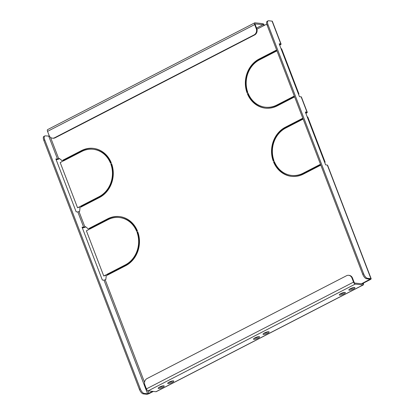 <?xml version="1.0" encoding="UTF-8"?>
<svg xmlns="http://www.w3.org/2000/svg" width="415" height="415" viewBox="0 0 415 415"><rect width="100%" height="100%" fill="white"/><g stroke="black" fill="none" stroke-linecap="round" stroke-linejoin="round"><path stroke-width="0.62" d="M264.537 332.929A3.242 0.768 159 0 0 263.032 334.257A3.242 0.768 159 0 0 267.587 333.255A3.242 0.768 159 0 0 269.091 331.927A3.242 0.768 159 0 0 264.537 332.929M263.743 333.395A3.242 0.768 159 0 0 267.193 332.228A3.242 0.768 159 0 0 267.986 331.767M255.002 337.846A3.242 0.768 159 0 0 253.498 339.169A3.242 0.768 159 0 0 258.052 338.168A3.242 0.768 159 0 0 259.557 336.845A3.242 0.768 159 0 0 255.002 337.846M254.208 338.313A3.242 0.768 159 0 0 257.658 337.146A3.242 0.768 159 0 0 258.457 336.679M350.338 288.695A3.242 0.768 159 0 0 348.833 290.023A3.242 0.768 159 0 0 353.383 289.022A3.242 0.768 159 0 0 354.887 287.694A3.242 0.768 159 0 0 350.338 288.695M349.539 289.162A3.242 0.768 159 0 0 352.994 287.994A3.242 0.768 159 0 0 353.788 287.533M169.206 382.08A3.242 0.768 159 0 0 167.702 383.403A3.242 0.768 159 0 0 172.251 382.402A3.242 0.768 159 0 0 173.755 381.079A3.242 0.768 159 0 0 169.206 382.08M168.407 382.547A3.242 0.768 159 0 0 171.862 381.38A3.242 0.768 159 0 0 172.656 380.913M340.803 293.613A3.242 0.768 159 0 0 339.299 294.935A3.242 0.768 159 0 0 343.853 293.934A3.242 0.768 159 0 0 345.358 292.611A3.242 0.768 159 0 0 340.803 293.613M340.01 294.074A3.242 0.768 159 0 0 343.459 292.912A3.242 0.768 159 0 0 344.253 292.445M159.671 386.993A3.242 0.768 159 0 0 158.167 388.321A3.242 0.768 159 0 0 162.722 387.32A3.242 0.768 159 0 0 164.221 385.997A3.242 0.768 159 0 0 159.671 386.993M158.872 387.46A3.242 0.768 159 0 0 162.327 386.298A3.242 0.768 159 0 0 163.121 385.831M110.93 163.002A24.916 21.959 -83.9 0 0 93.629 149.338L93.095 149.281A24.916 21.959 -83.9 0 0 81.791 151.459L63.122 161.087L62.795 160.232L81.465 150.609L81.994 150.666A25.855 22.789 -83.9 0 1 93.463 148.378M63.547 160.87L63.324 160.289L81.994 150.666M137.116 231.222A24.916 21.959 -83.9 0 0 119.816 217.559L119.287 217.507A24.916 21.959 -83.9 0 0 107.978 219.68L89.308 229.308L88.981 228.458L107.651 218.829L108.18 218.887A25.855 22.789 -83.9 0 1 119.65 216.599M89.733 229.09L89.51 228.509L108.18 218.887M320.821 165.113L303.355 174.118A25.855 22.789 96.1 0 1 291.626 176.375A25.855 22.789 96.1 0 1 273.547 161.902L274.31 161.513A24.916 21.959 96.1 0 0 291.724 175.441A24.916 21.959 96.1 0 0 303.028 173.263L303.557 173.32L320.598 164.537M303.557 173.32A24.916 21.959 96.1 0 1 292.253 175.498L291.724 175.441M274.424 161.783L274.076 161.959A25.855 22.789 96.1 0 0 291.89 176.406M294.629 96.892L277.168 105.898A25.855 22.789 96.1 0 1 265.434 108.154A25.855 22.789 96.1 0 1 247.361 93.681L248.123 93.287A24.916 21.959 96.1 0 0 265.533 107.22A24.916 21.959 96.1 0 0 276.841 105.042L277.37 105.099L294.411 96.316M277.37 105.099A24.916 21.959 96.1 0 1 266.067 107.278L265.533 107.22M248.232 93.562L247.89 93.738A25.855 22.789 96.1 0 0 265.699 108.185M276.732 50.267L259.697 59.049A25.855 22.789 96.1 0 0 247.465 92.607M302.919 118.488L285.883 127.27A25.855 22.789 96.1 0 0 273.651 160.828M81.221 206.919L81.003 206.338L99.673 196.715A24.916 21.959 -83.9 0 0 111.365 164.122L111.697 163.951M107.412 275.14L107.189 274.559L125.859 264.936A24.916 21.959 -83.9 0 0 137.552 232.348L137.889 232.172M79.815 206.95L77.558 207.785L60.206 162.587L62.359 161.482L62.032 160.626L59.345 158.437L57.529 159.095L55.854 158.919L76.147 211.79L77.828 211.972L79.639 211.308L80.038 207.531L79.706 206.675L77.558 207.785M56.077 159.51L56.616 159.568A2.07 0.488 159 0 0 59.267 158.81L59.594 158.639M363.099 284.929A2.07 0.846 62.7 0 0 363.327 284.892L156.19 391.682A2.07 0.846 -117.3 0 1 155.962 391.724L363.099 284.929L355.235 284.093L148.098 390.889A2.07 0.846 -117.3 0 1 146.407 388.907L353.544 282.117L351.972 278.024A4.7 4.145 -83.9 0 0 348.657 275.316L349.186 275.368A4.7 4.145 96.1 0 1 352.506 278.081L354.073 282.174A0.939 0.384 62.7 0 0 354.846 283.072L362.71 283.907A0.939 0.384 62.7 0 0 362.814 283.891A0.939 0.384 62.7 0 0 362.824 283.103L363.353 283.16L370.216 279.617A2.07 0.488 159 0 0 371.176 278.776A2.07 0.488 159 0 0 370.922 278.652L327.321 165.061L325.64 164.885L305.347 112.014L307.027 112.19L301.134 96.84L299.454 96.664L279.16 43.793L280.836 43.969A2.07 0.488 -21 0 1 281.09 44.094A2.07 0.488 -21 0 1 280.13 44.939L279.689 45.168M298.956 93.972L298.421 93.915L281.074 48.721L281.603 48.778L298.956 93.972L298.51 94.2M307.027 112.19A2.07 0.488 -21 0 1 307.276 112.315A2.07 0.488 -21 0 1 306.322 113.16L305.876 113.388M324.592 162.146L307.261 116.942L307.79 116.999L325.142 162.192L324.696 162.421M49.427 136.12L45.313 135.876A4.7 1.919 62.7 0 0 44.794 135.964A4.7 1.919 62.7 0 0 44.737 139.907L140.322 388.912A4.7 1.919 62.7 0 0 144.171 393.415L143.253 393.882L146.703 394.25A2.07 0.488 159 0 0 149.348 393.487L153.322 391.444M106.001 275.171L103.745 276.006L86.398 230.807L88.545 229.703L88.219 228.847L85.532 226.657L83.716 227.316L82.04 227.14L102.334 280.011L104.015 280.192L105.83 279.528L106.224 275.752L105.898 274.896L103.745 276.006M82.269 227.731L82.803 227.788A2.07 0.488 159 0 0 85.454 227.031L85.781 226.86M93.095 149.281A24.916 21.959 -83.9 0 1 110.509 163.214L111.272 162.82A25.855 22.789 -83.9 0 0 93.199 148.347A25.855 22.789 -83.9 0 0 81.465 150.609M137.023 232.291A24.916 21.959 -83.9 0 1 125.33 264.879L106.66 274.502L106.987 275.358L125.657 265.73A25.855 22.789 -83.9 0 0 137.785 231.897L137.023 232.291L137.552 232.348M119.287 217.507A24.916 21.959 -83.9 0 1 136.696 231.435L137.458 231.041A25.855 22.789 -83.9 0 0 119.385 216.568A25.855 22.789 -83.9 0 0 107.651 218.829M110.836 164.07A24.916 21.959 -83.9 0 1 99.138 196.658L80.474 206.281L80.8 207.137L99.47 197.509A25.855 22.789 -83.9 0 0 111.599 163.676L110.836 164.07L111.365 164.122M276.629 49.992L259.162 58.992A25.855 22.789 96.1 0 0 247.034 92.83L247.797 92.436A24.916 21.959 96.1 0 1 259.489 59.848L276.955 50.843M276.841 105.042L294.302 96.041M303.028 173.263L320.494 164.262M302.815 118.213L285.354 127.213A25.855 22.789 96.1 0 0 273.22 161.051L273.983 160.657A24.916 21.959 96.1 0 1 285.681 128.069L303.142 119.064M144.171 393.415L147.616 393.778L152.787 391.387M361.507 283.777L370.123 279.181L366.559 278.756A4.7 1.919 -117.3 0 1 362.715 274.258L267.13 25.253A4.7 1.919 -117.3 0 1 267.187 21.305L268.1 20.833A4.7 1.919 62.7 0 0 268.049 24.781L267.13 25.253M305.575 112.605L306.223 112.719L305.767 113.113L305.601 112.61M279.388 44.384L280.037 44.498L279.58 44.893M266.772 24.117L263.966 25.569A0.939 0.384 62.7 0 0 263.198 24.667L256.543 28.096M301.134 96.84A2.07 0.488 -21 0 1 301.389 96.965L307.276 112.315M268.1 20.833A4.7 1.919 62.7 0 1 268.619 20.75L272.064 21.118A2.07 0.488 -21 0 1 272.318 21.238L281.09 44.094M363.327 284.892A2.07 0.846 62.7 0 0 363.353 283.16M148.098 390.889L155.962 391.724M264.381 25.351A2.07 0.846 62.7 0 0 262.804 23.645L254.94 22.809A2.07 0.846 62.7 0 0 254.711 22.846A2.07 0.846 62.7 0 0 254.686 24.584L47.549 131.373A2.07 0.846 -117.3 0 1 47.569 129.636L254.711 22.846M255.152 23.925L263.198 24.667M327.321 165.061A2.07 0.488 -21 0 1 327.575 165.186L371.176 278.776M370.922 278.652L367.477 278.283L366.559 278.756M362.715 274.258L363.633 273.786L268.049 24.781M363.633 273.786A4.7 1.919 62.7 0 0 367.477 278.283M143.253 393.882A4.7 1.919 -117.3 0 1 139.409 389.384L140.322 388.912M44.737 139.907L43.824 140.379L139.409 389.384M43.824 140.379A4.7 1.919 -117.3 0 1 43.881 136.436L44.794 135.964M247.361 93.681L247.89 93.738M353.544 282.117A2.07 0.846 62.7 0 0 355.235 284.093M348.657 275.316A4.7 4.145 -83.9 0 0 346.525 275.726L147.014 378.584A4.7 4.145 -83.9 0 0 144.835 384.814L146.407 388.907M255.329 23.831A0.939 0.384 62.7 0 0 255.23 23.847A0.939 0.384 62.7 0 0 255.215 24.635L256.786 28.734A4.7 4.145 96.1 0 1 254.613 34.959L254.084 34.907A4.7 4.145 -83.9 0 0 256.257 28.677L254.686 24.584M47.549 131.373L49.12 135.466A4.7 4.145 -83.9 0 0 52.435 138.174A4.7 4.145 -83.9 0 0 54.567 137.764L254.084 34.907M54.567 137.764L55.102 137.822L254.613 34.959M55.102 137.822A4.7 4.145 96.1 0 1 52.964 138.231L52.435 138.174M324.613 162.135L325.142 162.192M273.547 161.902L274.076 161.959M80.474 206.281L81.003 206.338M88.981 228.458L89.51 228.509M106.66 274.502L107.189 274.559M62.795 160.232L63.324 160.289M79.032 211.624L84.925 226.974M105.218 279.845L144.544 382.288M147.807 390.79L148.819 393.43M369.687 279.565L369.495 279.067M279.601 44.882L279.414 44.389M256.937 29.19L263.966 25.569M50.542 137.412L58.733 158.753M77.828 211.972L83.716 227.316M104.015 280.192L147.616 393.778M280.836 43.969L272.064 21.118M48.757 136.245L57.529 159.095M259.162 58.992L259.697 59.049M352.506 278.081L351.972 278.024M256.257 28.677L256.786 28.734M285.354 127.213L285.883 127.27M99.138 196.658L99.673 196.715M125.33 264.879L125.859 264.936"/></g></svg>
